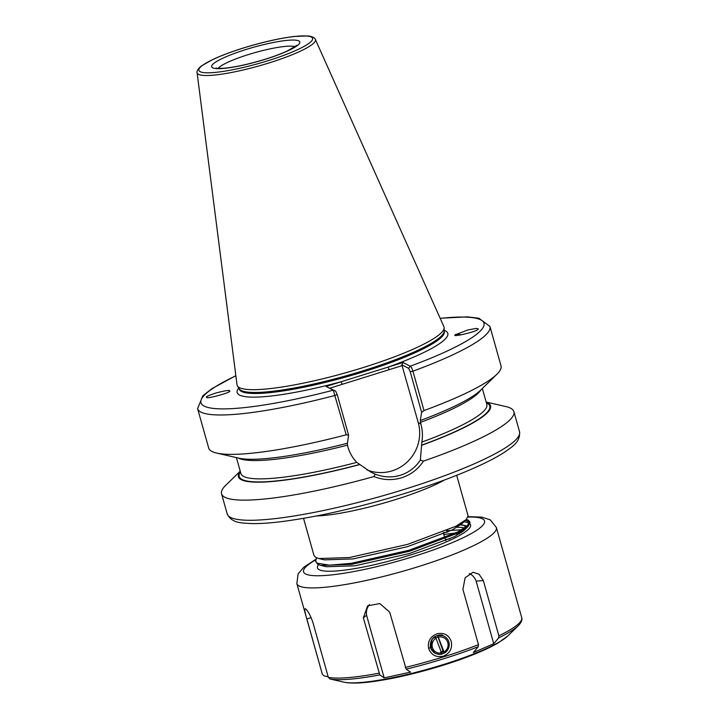 <?xml version="1.0" encoding="UTF-8"?>
<svg xmlns="http://www.w3.org/2000/svg" width="719" height="719" viewBox="0 0 719 719"><rect width="100%" height="100%" fill="white"/><g stroke="black" fill="none" stroke-linecap="round" stroke-linejoin="round"><path stroke-width="1.08" d="M461.247 334.847A9.877 2.301 19.8 0 0 456.026 334.362A9.877 2.301 19.8 0 0 455.289 334.784A9.877 2.301 19.8 0 0 455.235 334.892L455.289 334.784C450.669 337.633 476.041 331.845 477.488 329.715L478.378 328.934L476.194 328.439L468.042 329.922L455.289 334.784M459.729 335.108A7.954 1.851 19.8 0 0 457.688 335.117A7.954 1.851 19.8 0 0 457.14 335.396M229.694 391.154L229.577 390.705C229.235 390.004 224.741 390.75 216.086 392.942C208.24 395.567 205.14 397.032 206.766 397.355C205.571 399.422 231.77 392.331 229.694 391.154L229.577 390.705M228.741 391.909L229.756 390.902M347.268 443.138L347.834 446.76C349.515 452.637 352.49 457.841 356.768 462.371L370.671 472.006L375.246 474.154C383.631 477.398 392.035 477.758 400.456 475.232C408.841 472.509 415.465 467.467 420.345 460.106L421.864 442.095C422.853 435.984 422.52 429.962 420.876 424.003L420.309 420.39L421.631 412.338L410.216 371.75L408.698 368.389L401.858 364.83L418.233 422.628A38.799 37.73 -62.5 0 1 392.071 470.864A38.799 37.73 -62.5 0 1 366.807 469.822M326.084 386.436L335.656 391.145L337.184 394.497L348.589 435.094L346.207 434.788L333.265 390.174L326.084 386.436L403.017 362.466L410.198 366.205C411.133 366.672 412.041 368.335 412.922 371.184L423.994 410.558L421.631 412.338M362.816 367.688A107.482 17.427 164.3 0 1 237.396 385.896A107.482 17.427 164.3 0 1 237.009 384.773L197.087 72.709A61.457 9.967 164.3 0 0 269.023 62.939A61.457 9.967 164.3 0 0 315.371 39.464L443.884 326.624A107.482 17.427 164.3 0 1 444.135 327.783A107.482 17.427 164.3 0 1 362.816 367.688M420.345 460.106L423.455 461.113C418.152 469.201 410.873 474.756 401.597 477.784C392.277 480.562 383.038 480.157 373.907 476.553A151.835 24.626 164.3 0 1 221.551 493.8A151.835 24.626 164.3 0 1 225.703 485.352L240.218 471.161M303.553 518.354L313.978 555.445L315.74 557.423L318.877 558.555L349.551 557.513L407.547 544.391L455.891 526.254L466.263 519.504L468.069 515.838L456.682 475.304M316.585 557.836L315.614 561.26L317.376 563.238L329.5 565.17L351.187 563.328L409.183 550.206L457.527 532.069L467.035 526.101L469.705 521.652L468.051 520.035L466.316 519.46M315.614 561.26L317.672 564.289L320.809 565.422L351.483 564.379L409.479 551.257L457.823 533.121L468.195 526.371L470.001 522.704L469.705 521.652M318.517 564.712L318.166 565.242A79.53 12.897 164.3 0 0 318.535 569.313A79.53 12.897 164.3 0 0 410.522 554.969A79.53 12.897 164.3 0 0 470.442 526.605A79.53 12.897 164.3 0 0 469.974 523.827M469.768 522.201L465.472 520.286M461.301 532.644L458.47 532.779M455.675 533.004L443.785 534.523M459.558 533.786L455.972 534.055M346.207 434.788A151.835 24.626 164.3 0 1 216.617 453.06A151.835 24.626 164.3 0 1 208.681 448.009L197.608 408.635L202.812 395.792L212.033 388.593L235.841 375.669M348.589 435.094L347.448 443.237A130.957 21.237 164.3 0 1 238.843 458.165L216.617 453.06M486.197 402.191A130.957 21.237 164.3 0 1 422.017 445.169M486.152 402.038L505.942 406.586A151.835 24.626 164.3 0 1 513.887 411.627A151.835 24.626 164.3 0 1 423.455 461.113M410.216 371.75L412.922 371.184A151.835 24.626 164.3 0 0 489.945 326.462L501.017 365.836A151.835 24.626 164.3 0 1 496.865 374.284A151.835 24.626 164.3 0 1 423.994 410.558M496.865 374.284L480.562 390.219A130.957 21.237 164.3 0 1 420.48 420.48M359.437 464.672A130.957 21.237 164.3 0 1 240.263 471.322M373.907 476.553L375.246 474.154M402.209 365.62L329.904 388.152M235.859 375.803A147.009 23.844 164.3 0 0 211.638 408.194A147.009 23.844 164.3 0 0 333.265 390.174L335.656 391.145M238.708 388.071A109.405 17.741 164.3 0 0 341.067 381.762L342.208 384.314M444.153 330.327A109.405 17.741 164.3 0 1 388.026 367.139L389.168 369.683M403.017 362.466L401.858 364.83M440.19 318.373A147.009 23.844 164.3 0 1 410.198 366.205L408.698 368.389M318.877 558.555L324.53 559.858L353.119 558.915L407.269 546.728L452.404 529.858L462.119 523.558L463.557 521.715M320.809 565.422L326.453 566.725L355.051 565.79L409.192 553.594L454.336 536.725L464.052 530.424L465.49 528.582M465.741 527.135L464.168 525.544L459.028 524.555M462.73 531.584L460.96 531.422M447.892 532.051L443.156 532.671M449.824 538.926L445.456 539.484M436.945 633.834C443.947 632.334 448.71 634.868 451.253 641.429C452.53 648.457 449.86 653.391 443.237 656.213C436.145 657.66 431.283 655.081 428.641 648.466C427.454 641.483 430.223 636.612 436.945 633.834M442.284 635.533L442.545 635.057C433.881 634.931 429.836 639.11 430.402 647.594L435.166 653.328M507.839 635.929L498.024 643.038L490.124 647.253C477.497 653.409 461.679 659.458 442.661 665.408C418.099 672.984 395.549 678.287 375.003 681.306C363.068 683.05 353.532 683.49 346.414 682.619L343.574 682.106A88.994 14.434 164.3 0 0 443.021 664.653A88.994 14.434 164.3 0 0 507.839 635.929L518.327 625.683A102.431 16.609 164.3 0 1 498.644 637.879L493.746 643.739L473.345 652.573L478.234 646.714A102.431 16.609 164.3 0 1 443.731 658.739A102.431 16.609 164.3 0 1 406.154 669.164L389.698 612.175L379.776 603.556L367.598 605.847L363.356 617.909L379.812 674.898A102.431 16.609 164.3 0 1 330.039 678.979L339.503 681.136M330.039 678.979L328.34 677.352L312.792 622.061C309.997 614.619 307.579 610.215 305.521 608.84L305.108 608.759M498.644 637.879L498.878 635.83L483.33 580.539L479.052 574.256L473.048 572.261L465.103 577.806L462.919 589.364L478.468 644.664L478.234 646.714M435.813 653.634L438.914 654.371M441.826 654.092L444.36 653.014M439.3 634.976L442.041 634.976M446.463 530.676L461.742 529.75M463.53 529.894L464.456 530.011M457.032 527.279A75.846 12.295 164.3 0 1 464.555 527.971M463.485 521.769A79.53 12.897 164.3 0 1 469.426 523.387M305.521 608.84C304.29 608.49 304.73 611.869 306.851 618.969L322.202 673.757A103.635 16.807 -15.7 0 0 322.4 674.26L324.098 675.887L328.188 676.822M406.154 669.164L410.522 672.139L384.18 677.882L379.812 674.898M483.33 580.539L476.149 581.123A14.461 10.965 85.3 0 0 469.246 573.528M493.746 643.739L476.149 581.123M369.44 604.598A14.461 13.391 -129.5 0 0 366.573 615.257L384.18 677.882M363.356 617.909L366.573 615.257M306.851 618.969L311.12 617.639M441.619 652.978L435.921 638.166A8.197 7.972 -62.5 0 0 441.619 652.978L441.843 654.173A9.644 9.374 -62.5 0 1 439.048 654.434L438.797 654.308M440.522 652.403L443.048 651.001L444.477 653.077L437.745 635.56A9.644 9.374 -62.5 0 1 444.477 653.077M442.311 635.497L437.745 635.56M434.887 636.549L435.103 636.666A9.644 9.374 -62.5 0 0 435.337 653.418L431.202 649.149L431.831 639.515L433.233 637.816M439.048 654.434L435.489 653.499A9.644 9.374 -62.5 0 1 435.337 653.418M435.921 638.166L435.103 636.666M443.048 651.001L437.467 635.416M437.736 637.205L434.977 637.987M438.563 637.061A8.197 7.972 -62.5 0 1 444.261 651.881M431.112 649.212L431.939 650.416M441.538 652.762L443.425 651.791M439.695 635.129L438.455 635.12M265.221 59.291A45.791 7.424 164.3 0 1 212.644 67.784A45.791 7.424 164.3 0 1 246.258 49.422A45.791 7.424 164.3 0 1 298.843 40.929A45.791 7.424 164.3 0 1 265.221 59.291M295.141 46.726A40.974 6.642 -15.7 0 0 248.549 54.518A40.974 6.642 -15.7 0 0 218.136 68.368M444.468 479.986A79.53 12.897 164.3 0 1 394.992 499.75A79.53 12.897 164.3 0 1 316.414 515.981M404.815 489.226A151.835 24.626 164.3 0 1 227.213 513.95C232.003 523.783 242.546 522.821 250.895 523.567C258.615 523.765 268.016 523.216 279.08 521.931C315.866 517.383 357.918 507.848 405.255 493.306C435.04 483.995 460.277 474.522 480.957 464.905C490.798 460.304 498.86 455.936 505.124 451.82C511.029 447.29 520.52 442.751 519.549 431.777A151.835 24.626 164.3 0 1 404.815 489.226M444.261 331.396A106.511 17.274 164.3 0 1 363.778 371.705A106.511 17.274 164.3 0 1 239.175 389.042L239.085 388.709A106.511 17.274 164.3 0 0 363.679 371.363A106.511 17.274 164.3 0 0 444.162 331.064L444.261 331.396M444.135 327.783L444.162 331.082A106.61 17.292 164.3 0 1 363.499 370.662A106.61 17.292 164.3 0 1 239.094 388.727L237.396 385.896M267.971 60.729A59.075 9.581 164.3 0 1 200.143 71.675A59.075 9.581 164.3 0 1 243.507 47.993A59.075 9.581 164.3 0 1 311.336 37.037A59.075 9.581 164.3 0 1 267.971 60.729M337.184 394.497L335.135 395.414A151.835 24.626 164.3 0 1 197.608 408.635M347.385 445.16A127.73 20.716 164.3 0 1 238.375 458.057M356.768 462.371A127.73 20.716 164.3 0 1 240.892 473.542L236.407 457.608M359.257 464.582A130.139 21.103 164.3 0 1 240.434 471.943M486.368 402.811A130.139 21.103 164.3 0 1 421.846 445.079M480.894 389.887A127.73 20.716 164.3 0 1 420.426 422.404M482.341 388.476L486.826 404.411A127.73 20.716 164.3 0 1 421.864 442.095M420.876 424.003L418.233 422.628M430.402 647.594L428.641 648.466M405.246 667.475A103.635 16.807 -15.7 0 0 443.425 656.887A103.635 16.807 -15.7 0 0 478.468 644.664M315.587 559.921A93.991 15.243 -15.7 0 0 320.971 575.703A93.991 15.243 -15.7 0 0 413.515 556.533A93.991 15.243 -15.7 0 0 468.006 517.069M468.105 516.664L481.676 517.105L490.268 519.846L496.389 527.512A103.635 16.807 164.3 0 1 418.081 566.725A103.635 16.807 164.3 0 1 296.857 583.594L322.202 673.757M498.878 635.83A103.635 16.807 -15.7 0 0 521.733 617.675C521.895 617.738 523.019 620.848 518.327 625.683M328.34 677.352A103.635 16.807 -15.7 0 0 378.904 673.209M443.596 533.965L444.899 537.839M445.25 538.873L445.861 540.697M296.713 45.405L287.088 51.094C281.057 53.835 273.723 56.558 265.077 59.273C248.325 64.359 234.349 67.37 223.151 68.296C214.496 68.593 217.138 68.008 216.104 68.062L216.814 68.62M315.371 39.464C315.515 39.482 314.697 36.723 308.154 35.95L294.431 36.435C279.583 38.251 262.588 42.097 243.435 47.975C231.365 51.759 221.146 55.597 212.797 59.488L201.419 65.95C196.233 70.022 196.97 72.808 197.087 72.709M221.551 493.8L227.213 513.95M489.945 326.462L478.818 318.211L467.197 316.872L440.136 318.247M513.887 411.627L519.549 431.777M462.119 523.558L466.263 519.504M464.052 530.424L468.195 526.371M467.089 526.056L462.506 525.005M496.389 527.512L521.733 617.675M343.574 682.106L340.141 681.315M315.74 559.391L303.822 567.192L298.097 573.861L296.857 583.594"/></g></svg>
